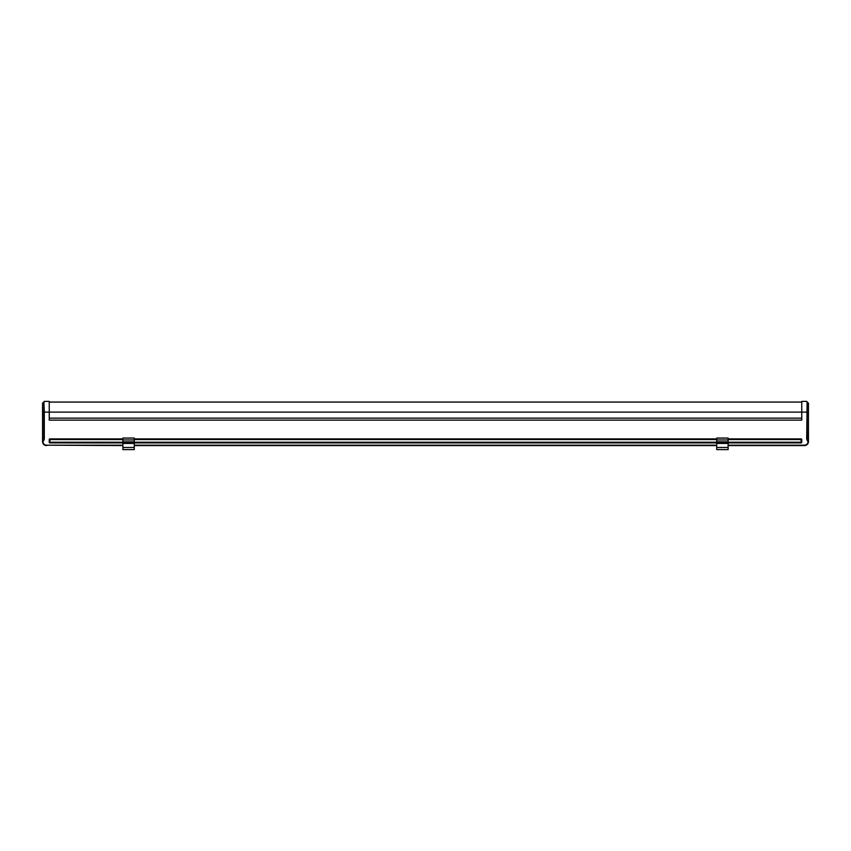 <?xml version="1.0" encoding="UTF-8"?>
<svg xmlns="http://www.w3.org/2000/svg" width="851" height="851" viewBox="0 0 851 851"><rect width="100%" height="100%" fill="white"/><g stroke="black" fill="none" stroke-linecap="round" stroke-linejoin="round"><path stroke-width="1.28" d="M42.55 430.191L42.55 441.563A4.021 4.021 0 0 0 46.571 445.584A4.021 4.021 0 0 1 42.55 441.563A4.021 4.021 0 0 0 46.571 445.584A4.021 4.021 0 0 1 42.55 441.563L42.55 403.14M728.116 445.179L804.429 445.179A3.617 3.617 0 0 0 808.046 441.712A5.755 5.755 0 0 1 806.705 438.02L807.11 401.8L807.11 412.107L808.45 412.107L808.45 441.563L808.45 403.14L808.45 441.563A4.021 4.021 0 0 1 804.429 445.584L728.116 445.584M806.705 401.395L801.759 401.395L801.759 420.149L49.241 420.149L49.241 412.107L807.11 412.107L807.11 438.02A5.351 5.351 0 0 0 808.45 441.563A4.021 4.021 0 0 1 804.429 445.584L804.429 445.179M122.884 439.563L49.911 439.563L49.911 438.893A0.67 0.67 0 0 0 49.241 439.563L49.241 442.233A0.67 0.67 0 0 0 49.911 442.903L122.884 442.903M134.267 442.903L716.733 442.903M728.116 442.903L801.089 442.903A0.67 0.67 0 0 0 801.759 442.233L801.759 439.563A0.67 0.67 0 0 0 801.089 438.893L728.116 438.893M49.911 438.893L122.884 438.893M134.267 438.893L716.733 438.893M716.733 445.584L134.267 445.584M122.884 445.584L46.571 445.179A3.617 3.617 0 0 1 42.954 441.712L42.55 441.563A5.351 5.351 0 0 0 43.89 438.02L43.89 402.736L42.954 402.736M808.45 430.191L808.046 441.712M49.241 418.139L801.759 418.139M49.241 402.066L801.759 402.066M807.11 402.736L808.046 402.736M808.45 435.212L808.45 436.542M43.89 402.736L44.295 401.395L49.241 401.395L49.241 412.107L44.295 412.107L43.89 401.8L43.89 438.02A5.351 5.351 0 0 1 42.55 441.563L42.954 441.712A5.755 5.755 0 0 0 44.295 438.02L44.295 412.107L42.55 412.107M134.267 449.605L134.267 438.063L122.884 438.063L122.884 449.605L134.267 449.605M122.884 438.063L134.267 438.063M716.733 447.594L716.733 438.063L728.116 438.063L728.116 449.605L716.733 449.605L716.733 447.594M728.116 438.063L716.733 438.063M46.571 445.179L122.884 445.179M134.267 445.179L716.733 445.179M728.116 442.233L801.089 442.233L801.089 439.563L728.116 439.563M716.733 439.563L134.267 439.563M122.884 442.233L49.911 442.233L49.911 439.563L49.241 439.563M134.267 442.233L716.733 442.233M801.759 442.233L801.089 442.903M49.241 442.233L49.911 442.903M801.089 438.893L801.759 439.563M806.705 438.02L807.11 438.02A5.351 5.351 0 0 0 808.45 441.563M134.267 439.956L122.884 439.956M134.267 441.85L122.884 441.85M134.267 442.329L122.884 442.329M134.267 443.456L122.884 443.456M134.267 447.477L122.884 447.477M716.733 447.477L728.116 447.477M716.733 439.956L728.116 439.956M716.733 441.85L728.116 441.85M716.733 442.329L728.116 442.329M716.733 443.456L728.116 443.456"/></g></svg>

